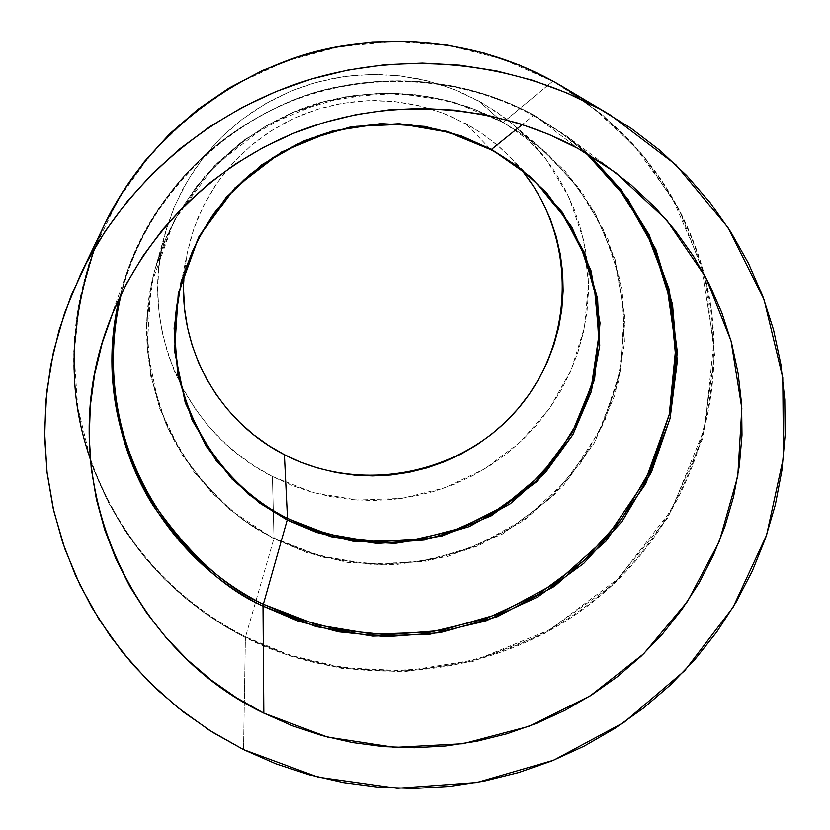 <?xml version="1.0" encoding="UTF-8"?>
<svg xmlns="http://www.w3.org/2000/svg" width="830" height="830" viewBox="0 0 830 830"><rect width="100%" height="100%" fill="white"/><g stroke="black" fill="none" stroke-linecap="round" stroke-linejoin="round"><path stroke-width="0.62" stroke-dasharray="4.15 3.11" d="M534.281 115.297L533.4 115.609C487.708 90.719 416.39 68.931 327.788 89.536C239.59 109.321 146.381 190.589 121.45 293.561C142.48 211.235 203.506 139.43 283.393 104.59C363.436 70.135 458.181 74.555 533.4 115.609L522.381 124.49L533.4 115.609L560.862 132.81L586.022 153.021C568.218 137.292 550.674 124.822 533.4 115.609L534.281 115.297C462.601 76.215 373.23 69.969 295.501 99.216C214.617 132.447 158.789 189.074 128.038 269.107C161.995 171.841 254.883 102.318 338.64 86.6C422.958 70.291 490.157 91.31 534.281 115.297L578.126 148.549L534.281 115.297L566.994 136.317L534.281 115.297M119.645 297.327L128.038 269.107L119.645 297.327M522.703 171.281L510.419 157.378L496.786 144.721L481.919 133.464L465.972 123.712L442.961 113.098L418.673 105.628L393.534 101.447L368.022 100.648L342.583 103.252L317.703 109.197L293.83 118.4L271.41 130.673L250.847 145.79L232.514 163.479L216.744 183.399L203.807 205.176L193.94 228.416L187.3 252.683L178.969 293.779C194.023 214.223 263.805 148.228 331.886 131.482C400.174 114.052 455.597 130.621 490.727 149.639L465.972 123.712L490.852 149.701M187.3 252.683L184.343 272.904M552.956 81.101L502.99 122.477L478.516 100.845L502.98 122.467L523.896 135.363L543.308 150.313L577.483 186.594L603.037 229.038L618.921 275.716L624.554 324.52L619.823 373.334L605.039 420.053L580.917 462.735L548.557 499.619L509.35 529.198L464.956 550.29L417.22 562.014L368.126 563.902L319.706 555.82L273.983 538.079L272.385 476.524L313.678 492.688L357.408 500.075L401.762 498.436L444.88 487.853L484.959 468.784L520.337 441.985L549.502 408.578L571.185 369.921L584.424 327.611L588.574 283.435L583.365 239.289L568.924 197.094L545.787 158.738L514.901 125.973L505.076 118.047L481.286 102.381L453.471 89.163L427.056 80.769L399.718 75.821L371.902 74.399L344.097 76.547L316.769 82.222L290.376 91.342L265.382 103.74L242.204 119.209L221.237 137.479L202.821 158.229L187.258 181.106L174.808 205.716L165.658 231.632C137.562 326.626 185.619 433.405 272.385 476.524L273.983 538.079C241.053 523.491 209.534 494.006 179.425 449.632C151.849 404.127 136.483 336.295 155.501 267.634C178.917 181.552 257.777 115.64 331.295 99.859C405.206 83.436 464.593 101.633 502.98 122.467L469.51 107.174L428.104 96.353L379.061 93.168L324.032 101.561L267.053 125.154L214.617 165.564L174.113 220.687L151.101 284.493L147.045 349.025L159.215 407.406L182.548 455.68L211.878 492.875L243.18 519.964L273.858 538.732L273.983 538.079L273.858 538.732L322.984 557.397L375.046 564.94L427.554 561.059L478.018 545.984L524.041 520.41L563.435 485.55L594.27 442.992L614.999 394.748L624.523 343.091L622.241 290.542L608.12 239.704L582.712 193.151L547.198 153.332L503.281 122.363L552.593 81.257C629.545 125.693 679.822 189.614 703.415 273.008C735.401 393.181 688.869 525.556 591.935 601.646C494.877 677.705 355.634 692.199 245.535 636.828L273.858 538.732L245.535 636.828L289.743 655.119L343.34 667.777L406.295 670.848L476.648 659.653L549.668 629.794L617.759 579.05L671.937 509.392L704.867 427.564L713.779 343.101L701.132 264.946L672.736 198.878L635.158 146.931L593.865 108.408L552.967 81.101M561.827 86.175L602.746 115.1L643.105 155.532L678.992 209.253L704.919 276.587L714.568 355.022L702.678 438.531L667.517 518.293L612.312 585.326L544.397 633.612L472.353 661.666L403.287 671.802L341.545 668.316L288.902 655.669L245.39 637.596L245.535 636.828L245.39 637.596C355.385 692.905 494.421 678.629 591.603 602.943C688.672 527.195 735.712 395.246 704.514 275.01C682.322 194.272 634.753 131.327 561.827 86.175L561.495 85.978M243.522 749.604L245.39 637.596L243.522 749.604M589.622 155.148L566.994 136.317L589.622 155.148M104.549 224.505C68.869 302.514 64.169 381.271 90.449 460.775C119.364 539.977 171.011 598.918 245.39 637.596L225.542 626.671L205.176 613.412L184.561 597.507L164.029 578.645L144.026 556.536L125.112 530.961L107.973 501.766L93.406 468.96L82.263 432.752L75.416 393.555L73.704 352.086L77.771 309.289L88.032 266.326L104.549 224.505M90.252 458.492C125.029 557.501 193.058 610.175 245.535 636.828C170.669 597.859 118.908 538.421 90.252 458.492L77.657 406.866L74.109 353.57L79.815 300.138L94.724 248.149L118.493 199.159L150.479 154.691L189.8 116.117L235.274 84.65L285.541 61.285L339.076 46.76L394.219 41.51L449.3 45.671L502.627 59.075L552.593 81.257C503.198 54.261 428.353 30.544 334.148 47.694C240.617 64.252 135.747 139.596 94.869 247.755M503.281 122.363L453.17 101.955L399.458 93.282L344.948 96.84L292.534 112.496L244.995 139.419L204.834 176.136L174.113 220.687L154.359 270.684L146.495 323.472L150.79 376.332L166.861 426.599L193.763 471.803L230.055 509.765L273.858 538.732L307.038 552.676L347.334 562.377L394.717 564.825L447.681 556.463L502.627 533.939L553.766 495.593L594.27 442.992L618.651 381.302L624.917 317.807L615.03 259.23L593.45 209.855L565.126 171.136L534.147 142.501L503.281 122.363M514.901 125.973L543.308 150.313L523.906 135.373L502.99 122.477L522.962 134.719L540.403 147.865L571.04 178.471L595.982 215.105L614.937 260.475L624.191 313.367L620.352 370.657L601.667 427.45L568.955 478.194L525.691 518.366L476.845 545.704L427.294 560.385L380.731 564.369L339.273 560.312L303.718 550.84L273.983 538.079C177.89 490.706 124.407 372.877 155.501 267.634L165.647 238.916L179.467 211.64L196.741 186.273L217.19 163.251L240.493 142.978L266.254 125.807L294.027 112.029L323.358 101.903L353.725 95.585L384.622 93.188L415.519 94.755L445.876 100.233L475.196 109.529L502.98 122.467L475.217 109.55L445.897 100.254L415.54 94.765L384.643 93.209L353.746 95.595L323.368 101.914L294.027 112.05L266.254 125.828L240.493 142.999L217.18 163.271L196.731 186.294L179.456 211.66L165.647 238.926L155.501 267.634L165.658 231.632M478.516 100.845L496.631 111.957L513.5 124.78L528.969 139.181L542.893 155.013L555.146 172.111L565.614 190.298L574.194 209.399L580.813 229.225L585.43 249.571L588.014 270.258L588.532 291.06L586.997 311.8L583.428 332.28L577.888 352.304L570.418 371.695L561.09 390.256L550.02 407.841L537.301 424.275L523.056 439.412L507.421 453.118L490.54 465.267L472.581 475.766L453.699 484.492L434.069 491.391L413.869 496.392L393.296 499.453L372.525 500.542L351.744 499.639L331.16 496.755L310.939 491.91L291.288 485.145L272.385 476.524L254.416 466.118L237.525 454L221.911 440.305L207.697 425.136L195.04 408.63L184.063 390.94L174.871 372.234L167.567 352.688L162.244 332.477L158.945 311.79L157.721 290.842L158.582 269.823L161.549 248.938L166.591 228.406L173.667 208.423L182.714 189.199L193.66 170.918L206.39 153.768L220.78 137.925L236.695 123.556L253.98 110.815L272.468 99.818L291.952 90.688L312.256 83.519L333.162 78.373L354.462 75.323L375.949 74.378L397.394 75.561L418.579 78.85L439.298 84.193L459.343 91.559L478.516 100.845M522.226 170.69L508.562 155.501L500.251 147.709L485.363 135.861L472.602 127.498L449.092 115.567L431.455 109.114L413.226 104.424L394.592 101.55L375.741 100.534L356.848 101.364L338.121 104.061L319.737 108.574L301.892 114.882L284.752 122.902L268.505 132.561L253.295 143.766L239.289 156.382L226.611 170.295L215.395 185.37L205.747 201.441L197.758 218.342L191.502 235.917L187.041 253.98L184.395 272.354L183.596 290.853M490.727 149.639C508.323 159.256 524.166 171.073 538.276 185.09L508.562 155.501M615.58 172.567L566.994 136.317L534.25 115.277C462.518 76.173 373.189 69.938 295.501 99.175C214.648 132.364 158.831 189.012 128.038 269.107L107.693 326.19M552.967 81.112L555.789 82.689"/><path stroke-width="1.25" d="M121.45 293.561C101.592 373.552 120.838 451.064 153.27 503.063C188.555 553.745 225.241 587.474 263.338 604.25L262.996 606.128C225.023 589.383 188.389 555.872 153.094 505.584C120.599 453.989 100.855 377.194 119.645 297.327C88.769 419.607 152.72 552.137 262.996 606.128L263.816 713.146C126.067 647.296 52.415 474.905 107.568 326.564C139.212 238.366 211.577 164.516 301.56 130.144C391.698 96.239 495.323 103.428 578.126 148.549L615.881 172.796L666.812 220.313L705.749 277.313L731.064 340.974L741.823 408.277L737.777 476.109L719.32 541.461L687.468 601.501L643.758 653.698L590.182 695.872L529.063 726.302L463.026 743.722L394.873 747.384L327.497 737.082L263.816 713.146L262.996 606.128L316.282 626.681L372.67 636.154L429.857 634.234L485.571 621.037L537.57 597.102L583.78 563.363L622.293 521.147L651.509 472.094L670.142 418.144L677.29 361.486L672.518 304.454L655.856 249.477L627.864 198.951L589.622 155.148L621.359 190.06L649.143 234.807L669.188 289.38L677.332 352.003L669.997 418.766L645.657 483.942L605.755 541.399L554.482 586.364L497.471 616.638L440.128 632.668L386.407 636.735L338.578 631.827L297.482 620.83L262.996 606.128L263.338 604.25C152.513 550.031 88.872 416.089 121.45 293.561M491.485 149.41L446.914 131.347L399.178 123.68L350.748 126.876L304.174 140.778L261.927 164.672L226.206 197.27L198.847 236.83L181.21 281.235L174.113 328.172L177.828 375.212L192.041 419.98L215.925 460.276L248.191 494.151L287.201 520.026L263.338 604.25L287.201 520.026L316.769 532.497L352.698 541.17L394.956 543.391L442.203 535.941L491.225 515.835L536.823 481.608L572.887 434.661L594.529 379.652L600.017 323.077L591.105 270.954L571.808 227.057L546.545 192.674L518.947 167.266L491.485 149.41L490.779 149.68L491.485 149.41L461.449 135.964L424.628 126.388L381.053 123.597L332.156 131.067L281.536 152.025L234.911 187.891L198.847 236.83L178.284 293.509L174.559 350.903L185.277 402.872L205.954 445.897L232.016 479.076L259.873 503.25L287.201 520.026L287.481 518.397L287.201 520.026L330.983 536.72L377.411 543.474L424.255 540.039L469.272 526.583L510.326 503.758L545.435 472.633L572.887 434.661L591.302 391.636L599.706 345.602L597.579 298.81L584.911 253.586L562.232 212.221L530.577 176.873L491.485 149.41L522.381 124.49L491.485 149.41M490.852 149.701C506.466 157.876 522.278 169.673 538.276 185.09L561.298 212.376L580.969 246.904L594.488 288.487L598.845 335.579L591.645 385.141L572.046 432.938L541.347 474.584L502.752 506.808L460.36 528.222L417.978 539.313L378.407 541.772L343.205 537.788L312.931 529.426L287.481 518.397C207.147 478.402 159.868 383.149 178.969 293.779L186.387 266.71L197.416 240.773L211.878 216.464L229.526 194.21L250.038 174.456L273.06 157.544L298.157 143.818L324.883 133.526L352.729 126.866L381.198 123.94L409.75 124.822L437.867 129.47L465.018 137.801L490.727 149.639M184.343 272.904C177.008 347.158 218.695 421.453 284.379 454.674L287.481 518.397L284.379 454.674L301.041 462.3L318.378 468.286L336.212 472.581L354.379 475.144L372.722 475.953L391.055 475.009L409.221 472.312L427.056 467.902L444.382 461.802L461.044 454.093L476.897 444.818L491.785 434.09L505.574 421.972L518.128 408.609L529.343 394.094L539.085 378.563L547.292 362.181L553.849 345.073L558.715 327.404L561.817 309.341L563.134 291.05L562.647 272.707L560.333 254.488L556.235 236.571L550.363 219.12L542.768 202.313L533.524 186.314L522.703 171.281M552.967 81.112L610.309 114.976L675.869 164.765L727.91 227.451L764.036 299.63L782.763 377.546L783.51 457.32L766.578 535.111L733.066 607.301L684.74 670.65L623.984 722.37L553.641 760.207L476.908 782.514L397.248 788.293L318.253 777.202L243.522 749.604L275.788 763.787L309.289 774.826L343.693 782.659L378.719 787.214L414.025 788.479L449.31 786.435L484.274 781.113L518.584 772.574L551.971 760.882L584.113 746.149L614.729 728.481L643.561 708.052L670.329 685.03L694.803 659.601L716.747 631.993L735.961 602.435L752.239 571.175L765.416 538.514L775.365 504.713L781.964 470.091L785.118 434.962L784.775 399.655L780.905 364.484L773.529 329.811L762.677 295.957L748.421 263.276L730.877 232.068L710.19 202.686L686.535 175.41L660.12 150.552L631.215 128.37L600.08 109.114L567.014 93.002L532.352 80.209L496.454 70.892L459.675 65.176L422.397 63.111L385.006 64.74L347.915 70.052L311.489 79.006L276.12 91.497L242.173 107.402L210.011 126.544L179.975 148.715L152.347 173.678L127.426 201.171L105.452 230.875L86.631 262.498L71.152 295.677L59.127 330.091L50.672 365.376L45.847 401.16L44.654 437.088L47.092 472.82L53.089 507.981L62.582 542.249L75.426 575.294L91.476 606.823L110.556 636.548L132.468 664.187L156.963 689.523L183.824 712.327L212.771 732.413L243.522 749.604L209.347 730.244L177.464 707.326L148.248 681.077L122.062 651.768L99.247 619.72L80.085 585.285L64.844 548.838L53.732 510.813L46.947 471.637L44.602 431.776L46.76 391.719L53.442 351.972L64.605 313.014L80.147 275.353C123.815 184.924 206.566 112.797 304.444 81.184C402.509 50.111 511.861 60.798 600.08 109.114L552.967 81.112L519.352 65.062L483.942 53.006L447.246 45.111L409.771 41.51L372.037 42.278L334.583 47.403L297.949 56.824L262.654 70.415L229.194 87.97L198.038 109.238L169.642 133.91L144.368 161.622L122.57 191.969L104.549 224.505C152.71 123.431 255.526 58.702 344.543 45.609C434.308 32.142 505.221 55.039 552.967 81.112L552.956 81.101M578.126 148.549L605.558 165.409L631.049 184.841L654.351 206.649L675.257 230.584L693.558 256.397L709.111 283.829L721.778 312.588L731.448 342.385L738.067 372.94L741.584 403.94L741.989 435.086L739.302 466.097L733.575 496.682L724.88 526.552L713.312 555.436L699.005 583.085L682.084 609.241L662.734 633.695L641.134 656.208L617.489 676.606L592.018 694.7L564.94 710.335L536.512 723.387L506.995 733.741L476.627 741.294L445.71 745.973L414.492 747.757L383.263 746.606L352.304 742.539L321.895 735.567L292.305 725.742L263.816 713.146L236.685 697.885L211.162 680.071L187.518 659.871L165.948 637.44L146.703 612.976L129.957 586.706L115.899 558.849L104.673 529.664L96.425 499.432L91.238 468.431L89.204 436.964L90.366 405.331L94.724 373.842L102.256 342.821L112.922 312.578L126.617 283.424L143.227 255.661L162.607 229.588L184.55 205.477L208.859 183.575L235.284 164.122L263.546 147.325L293.374 133.371L324.447 122.404L356.444 114.54L389.031 109.851L421.868 108.388L454.622 110.162L486.951 115.142L518.522 123.265L549.014 134.45L578.126 148.549M94.869 247.755C68.838 323.959 67.303 394.198 90.252 458.492L90.252 458.492M183.596 290.853L184.634 309.3L187.507 327.528L192.166 345.342L198.557 362.575L206.618 379.082L216.267 394.686L227.399 409.252L239.901 422.657L253.658 434.764L268.536 445.461L284.379 454.674C361.372 494.732 462.331 474.636 518.377 408.319C574.827 342.375 577.514 239.133 522.226 170.69M538.276 185.09L565.396 218.404L584.942 256.408L596.179 297.472L598.7 339.854L592.516 381.821L577.95 421.661L555.644 457.787L526.562 488.787L491.879 513.448L452.993 530.827L411.452 540.226L368.904 541.274L327.02 533.918L287.481 518.397C238.106 495.925 157.212 417.085 178.969 293.779L184.509 272.375L192.311 251.604L202.313 231.715L214.389 212.926L228.437 195.465L244.29 179.529L261.761 165.315L280.665 152.99L300.782 142.687L321.884 134.543L356.444 126.316L402.789 124.303L448.304 132.229L490.779 149.68C508.365 159.287 524.187 171.094 538.276 185.09M586.022 153.021L624.783 196.368L653.324 246.572L670.536 301.373L675.827 358.342L669.146 415.042L650.917 469.106L622.023 518.335L583.749 560.748L537.716 594.674L485.82 618.796L430.168 632.149L372.992 634.182L316.614 624.783L263.338 604.25L297.877 618.962L339.076 629.928L387.029 634.743L440.896 630.478L498.353 614.107L555.322 583.365L606.325 537.861L645.699 479.916L669.281 414.461L675.755 347.729L666.822 285.416L646.145 231.373L617.956 187.269L586.022 153.021M555.789 82.689L561.495 85.978M561.827 86.175L609.977 114.779M552.967 81.101L519.341 65.062L483.932 52.995L447.235 45.1L409.75 41.5L372.027 42.268L334.583 47.393L297.949 56.814L262.654 70.405L229.194 87.959L198.048 109.228L169.642 133.9L144.379 161.601L122.581 191.958L104.549 224.505L80.334 274.969"/></g></svg>
